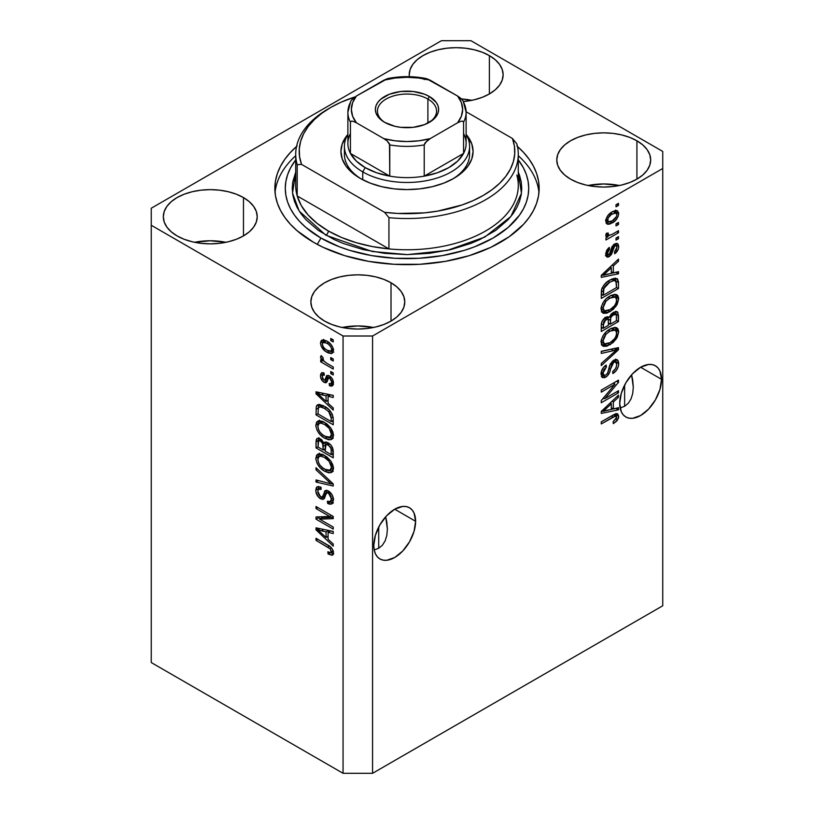 <?xml version="1.0" encoding="UTF-8"?>
<svg xmlns="http://www.w3.org/2000/svg" width="814" height="814" viewBox="0 0 814 814"><rect width="100%" height="100%" fill="white"/><g stroke="black" fill="none" stroke-linecap="round" stroke-linejoin="round"><path stroke-width="1.22" d="M415.608 521.286A29.558 17.063 -60 0 1 402.706 551.037A29.558 17.063 -60 0 1 379.924 558.953A29.558 17.063 -60 0 1 373.799 545.431L375.396 535.266L379.924 524.827L386.701 515.679L394.709 509.218L415.608 521.286L414.021 531.44L409.483 541.89L402.706 551.037L394.709 557.498L386.701 560.276L383.089 560.134L379.924 558.953L377.33 556.807L375.396 553.744L374.206 549.908L378.724 548.27L382.397 545.217L385.124 540.893L386.813 535.459L385.124 540.893L382.397 545.217L378.724 548.27L378.724 527.034L378.724 548.27L374.206 549.928L373.799 545.431A29.558 17.063 -60 0 1 386.701 515.679A29.558 17.063 -60 0 1 409.483 507.753L412.088 509.91L414.021 512.973L415.608 521.286L394.709 509.218L402.706 506.44L406.318 506.583L409.483 507.753A29.558 17.063 -60 0 1 415.608 521.286M386.813 522.14L385.694 516.788L387.383 529.131L386.813 522.14M661.517 379.314A29.558 17.063 -60 0 1 648.616 409.066A29.558 17.063 -60 0 1 625.834 416.982A29.558 17.063 -60 0 1 619.708 403.449L621.306 393.294L625.834 382.845L632.62 373.697L640.618 367.246L661.517 379.314L659.93 389.468L655.392 399.918L648.616 409.066L640.618 415.516L632.62 418.304L628.998 418.152L625.834 416.982L623.239 414.825L621.306 411.772L619.708 403.449A29.558 17.063 -60 0 1 632.62 373.697A29.558 17.063 -60 0 1 655.392 365.781L657.997 367.938L659.93 371.001L661.517 379.314L640.618 367.246L648.616 364.469L652.228 364.611L655.392 365.781A29.558 17.063 -60 0 1 661.517 379.314M632.722 380.169L631.603 374.806L633.292 387.149L632.722 380.169M632.722 393.488L633.292 387.149L632.722 393.488L631.043 398.921L632.722 393.488M628.306 403.245L631.043 398.921L628.306 403.245L624.633 406.288L628.306 403.245M620.156 407.946L624.633 406.288L624.633 385.063L624.633 406.288L620.156 407.946M471.835 100.326A46.947 27.106 0 0 0 461.558 98.962L471.835 100.326M489.377 55.606L489.377 93.946L482.264 97.314L474.145 99.817L463.451 101.557A46.947 27.106 180 0 0 503.133 74.776L502.228 80.067L499.562 85.144L495.217 89.835L489.377 93.946L489.377 55.606L495.217 59.717L499.562 64.398L502.228 69.485L503.133 74.776A46.947 27.106 180 0 0 489.377 55.606A46.947 27.106 180 0 0 438.217 49.735A46.947 27.106 180 0 0 409.228 74.776L410.134 69.485L412.81 64.398L417.144 59.717L422.985 55.606L430.097 52.238L438.217 49.735L447.018 48.189L456.186 47.67L465.343 48.189L474.145 49.735L482.264 52.238L489.377 55.606M409.35 76.679A46.947 27.106 180 0 1 409.228 74.776L409.35 76.679M225.916 242.307A46.947 27.106 0 0 0 194.627 242.307L210.266 240.761L225.916 242.307M243.467 197.578L243.467 235.918L236.355 239.285L228.235 241.789L219.434 243.335L210.266 243.854L201.109 243.335L192.308 241.789L184.188 239.285L177.076 235.918A46.947 27.106 180 0 1 163.319 216.748A46.947 27.106 180 0 1 192.308 191.707A46.947 27.106 180 0 1 243.467 197.578L249.308 201.689L253.642 206.38L256.318 211.457L257.224 216.748L256.318 222.039L253.642 227.126L249.308 231.807L243.467 235.918L243.467 197.578A46.947 27.106 180 0 1 257.224 216.748A46.947 27.106 180 0 1 228.235 241.789A46.947 27.106 180 0 1 177.076 235.918L171.235 231.807L166.901 227.126L164.225 222.039L163.319 216.748L164.225 211.457L166.901 206.38L171.235 201.689L177.076 197.578L184.188 194.21L192.308 191.707L201.109 190.161L210.266 189.642L219.434 190.161L228.235 191.707L236.355 194.21L243.467 197.578M373.463 327.493A46.947 27.106 0 0 0 342.165 327.493L357.814 325.946L373.463 327.493M391.015 282.763L391.015 321.103L383.903 324.471L375.783 326.974L366.982 328.52L357.814 329.039L348.657 328.52L339.855 326.974L331.736 324.471L324.623 321.103A46.947 27.106 180 0 1 310.867 301.933A46.947 27.106 180 0 1 339.855 276.892A46.947 27.106 180 0 1 391.015 282.763L396.856 286.874L401.19 291.565L403.866 296.642L404.772 301.933L403.866 307.224L401.19 312.311L396.856 316.992L391.015 321.103L391.015 282.763A46.947 27.106 180 0 1 404.772 301.933A46.947 27.106 180 0 1 375.783 326.974A46.947 27.106 180 0 1 324.623 321.103L318.783 316.992L314.438 312.311L311.772 307.224L310.867 301.933L311.772 296.642L314.438 291.565L318.783 286.874L324.623 282.763L331.736 279.395L339.855 276.892L348.657 275.346L357.814 274.827L366.982 275.346L375.783 276.892L383.903 279.395L391.015 282.763M619.373 185.511A46.947 27.106 0 0 0 588.084 185.511L603.734 183.964L619.373 185.511M636.924 140.791L636.924 179.131L629.812 182.499L621.692 185.002L612.891 186.548L603.734 187.067L594.566 186.548L585.765 185.002L577.645 182.499L570.533 179.131A46.947 27.106 180 0 1 556.776 159.961A46.947 27.106 180 0 1 585.765 134.921A46.947 27.106 180 0 1 636.924 140.791L642.765 144.902L647.099 149.583L649.776 154.67L650.681 159.961L649.776 165.252L647.099 170.33L642.765 175.02L636.924 179.131L636.924 140.791A46.947 27.106 180 0 1 650.681 159.961A46.947 27.106 180 0 1 621.692 185.002A46.947 27.106 180 0 1 570.533 179.131L564.692 175.02L560.358 170.33L557.682 165.252L556.776 159.961L557.682 154.67L560.358 149.583L564.692 144.902L570.533 140.791L577.645 137.424L585.765 134.921L594.566 133.374L603.734 132.855L612.891 133.374L621.692 134.921L629.812 137.424L636.924 140.791M516.88 145.971L523.544 152.391L529.09 159.157L533.465 166.209L536.609 173.474L538.512 180.881L539.153 188.36L538.512 195.828L536.609 203.235L533.465 210.5L529.09 217.552L523.544 224.318L509.157 236.762L490.842 247.334L469.302 255.647L445.36 261.365L419.953 264.285L394.047 264.285L368.64 261.365L344.698 255.647L323.158 247.334L313.553 242.307A132.153 76.302 180 0 1 274.847 188.36A132.153 76.302 180 0 1 296.54 146.469M151.251 208.231L441.432 40.7L470.94 40.7L662.749 151.445L662.749 168.478L372.568 336.009L372.568 773.3L662.749 605.769L662.749 168.478L662.749 605.769L372.568 773.3L372.568 336.009L343.06 336.009L151.251 225.264L151.251 662.555L343.06 773.3L343.06 336.009L343.06 773.3L372.568 773.3L343.06 773.3L151.251 662.555L151.251 208.231L151.251 225.264L343.06 336.009L372.568 336.009L662.749 168.478L662.749 151.445L470.94 40.7L441.432 40.7L151.251 208.231M604.782 398.646L618.487 390.74L618.487 392.806L601.271 402.737L601.271 400.539L614.987 384.239L601.271 392.155L601.271 390.089L618.487 380.148L618.487 382.366L604.782 398.646L618.487 382.366L618.487 380.148L601.271 390.089L601.271 392.155L614.987 384.239L601.271 400.539L601.271 402.737L618.487 392.806L618.487 390.74L604.782 398.646L603.489 397.904L604.782 398.646M615.791 359.483L616.249 362.149L618.711 363.563L617.287 359.798L613.695 360.205L616.625 359.544L618.019 360.5L618.691 362.983L618.345 366.392L616.391 370.401L612.891 373.575L612.667 371.632L615.588 368.589L616.636 365.517L616.33 362.586L614.387 361.935L611.792 364.367L609.544 372.568L607.539 375.763L604.324 377.788L601.719 376.963L601.119 372.893L603.225 367.724L606.186 365.048L606.41 366.992L603.937 369.515L603.062 373.239L604.12 375.407L606.267 374.786L607.987 372.476L610.256 363.97L613.695 360.205L609.584 365.639L607.549 373.423L605.799 375.081L603.907 375.305L603.062 372.893L606.41 366.992L606.186 365.048C602.92 367.226 601.21 370.258 601.047 374.125L602.411 377.594L605.758 377.177C608.455 375.274 610.032 372.578 610.49 369.078L613.746 362.24L615.771 361.996L616.697 364.55C616.534 367.552 615.191 369.912 612.667 371.632L612.891 373.575C616.544 371.215 618.477 367.877 618.711 363.563L616.239 362.444M601.271 351.292L618.487 347.609L618.487 349.745L601.271 365.628L601.271 363.502L616.473 349.949L601.271 353.439L601.271 351.292L601.271 353.439L616.473 349.949L601.271 363.502L601.271 365.628L618.487 349.745L618.487 347.609L601.271 351.292M618.711 331.878L617.134 337.515L613.196 342.47L606.939 346.184L603.367 346.326L601.475 344.505L601.241 340.171L602.899 335.907L606.043 331.959L610.714 328.653L614.672 327.411L616.656 327.757L618.029 328.968L618.711 331.878L616.076 327.554L609.889 329.1C604.883 331.837 601.943 336.162 601.047 342.063L602.869 346.092L610.103 344.719L616.005 339.296L614.712 338.553L616.005 339.296L618.711 331.878L616.249 330.464L618.711 331.878M618.711 298.84L617.134 304.477L613.196 309.432L606.939 313.146L603.367 313.288L601.475 311.467L601.241 307.132L602.899 302.869L606.043 298.911L610.714 295.604L614.672 294.363L616.656 294.719L618.029 295.92L618.711 298.84L616.076 294.505L609.889 296.052C604.883 298.799 601.943 303.113 601.047 309.025L602.869 313.054L610.103 311.681L616.005 306.257L614.712 305.504L616.005 306.257L618.711 298.84L616.249 297.415L618.711 298.84M613.339 272.883L618.487 271.652L618.487 273.799L601.271 277.391L601.271 275.376L618.487 259.086L618.487 261.233L613.339 265.934L613.339 272.883L613.339 265.934L618.487 261.233L618.487 259.086L601.271 275.376L601.271 277.391L618.487 273.799L618.487 271.652L613.339 272.883L611.334 271.723L613.339 272.883M616.025 204.741L618.487 203.327L618.487 205.393L616.025 206.807L616.025 204.741L616.025 206.807L618.487 205.393L618.487 203.327L616.025 204.741M615.944 210.47L616.249 212.23L618.711 213.655L617.439 210.785L612.097 211.925L615.496 210.521L617.439 210.785L618.681 213.003L618.152 216.483L615.567 220.411L609.971 224.013L607.855 224.298L606.298 223.331L605.87 219.78L607.814 215.608L612.097 211.925C608.496 213.828 606.379 216.9 605.738 221.133L607.01 224.003L612.22 222.944C615.883 221.042 618.04 217.948 618.711 213.655L616.249 212.23L616.198 213.075M616.025 223.85L618.487 222.425L618.487 224.491L616.025 225.916L616.025 223.85L616.025 225.916L618.487 224.491L618.487 222.425L616.025 223.85M609.432 235.541L606.277 233.557L607.977 234.544L608.2 233.018L606.41 233.272L605.738 235.602L606.216 236.609L607.966 236.762L605.748 235.48L607.966 236.762L605.962 237.922L605.962 239.988L618.487 232.753L616.697 231.725L618.487 232.753L618.487 230.688L611.996 234.432L618.487 230.688L618.487 232.753L605.962 239.988L605.962 237.922L607.966 236.762L605.789 236.04L606.41 233.272L608.2 233.018L608.648 235.582L611.996 234.432L608.455 235.5L606.003 234.086M616.025 238.044L618.487 236.63L618.487 238.695L616.025 240.11L616.025 238.044L616.025 240.11L618.487 238.695L618.487 236.63L616.025 238.044M607.722 254.599L606.847 255.22L609.31 256.634L613.146 249.359L611.406 248.351L613.146 249.359L613.837 247.008L612.342 246.143L613.837 247.008L614.977 245.879L613.359 244.943L616.3 245.726L616.92 247.436L614.458 251.862L614.682 253.795C617.236 251.943 618.579 249.532 618.711 246.54L617.572 243.6L614.672 243.997L616.717 243.355L618.141 244.119L618.711 246.54L618.131 249.593L614.682 253.795L614.458 251.862L616.259 249.929L616.92 247.436L616.3 245.726L614.672 246.082L611.406 254.568L608.933 256.837L607.193 257.112L605.931 255.718L606.644 250.325L609.32 247.344L609.544 249.277L608.038 250.916L607.529 253.012L608.048 254.782L609.269 254.579L611.945 246.835L614.672 243.997L609.055 254.721L605.647 253.398M609.778 280.118L614.061 278.337L617.511 278.958L618.457 281.776L618.487 288.512L601.271 298.453L601.332 291.219L602.126 287.932L605.016 283.781L609.778 280.118C606.115 281.909 603.388 285.032 601.587 289.499L601.271 298.453L618.487 288.512L618.487 282.651L616.025 281.379L618.487 282.651L617.043 278.592L609.778 280.118M609.208 317.511L607.895 316.758L609.208 317.511L605.596 317.379C602.726 319.332 601.292 321.978 601.271 325.335L601.271 331.491L618.487 321.55L616.473 320.39L618.487 321.55L618.487 315.435L617.287 311.742L613.43 312.342L616.412 311.477L617.877 312.301L618.487 321.55L601.271 331.491L601.312 324.257L602.34 320.828L606.135 317.104L607.661 316.738L609.208 317.511L610.938 314.397L613.43 312.342L609.208 317.511L608.648 317.012M613.339 408.923L618.487 407.692L618.487 409.839L601.271 413.431L601.271 411.416L618.487 395.126L618.487 397.273L613.339 401.974L613.339 408.923L613.339 401.974L618.487 397.273L618.487 395.126L601.271 411.416L601.271 413.431L618.487 409.839L618.487 407.692L613.339 408.923L611.334 407.763L613.339 408.923M616.127 413.705L616.249 414.845L618.711 416.269L618.437 418.152L616.544 421.225L613.339 423.646L613.115 421.713L616.605 418.04L616.605 416.707L615.669 415.985L601.271 423.911L601.271 421.845L614.926 414.102L617.643 413.787L618.711 416.269L617.714 413.827L612.952 415.099L601.271 421.845L601.271 423.911L613.095 417.083L616.157 416.107L613.695 414.692M319.526 519.118L333.231 527.034L333.231 529.1L316.015 519.159L316.015 516.961L329.731 516.493L316.015 508.577L316.015 506.512L333.231 516.452L333.231 518.66L319.526 519.118L333.231 518.66L333.231 516.452L316.015 506.512L316.015 508.577L329.731 516.493L316.015 516.961L316.015 519.159L333.231 529.1L333.231 527.034L319.526 519.118L321.978 517.704L319.526 519.118M328.439 490.964L332.153 494.932L333.384 498.89L332.702 503.266L329.904 504.273L327.635 503.418L327.411 501.221L329.711 501.78L331.176 500.457L331.074 496.398L329.436 493.772L327.757 492.745L326.536 492.938L324.287 498.534L322.283 499.42L318.111 496.733L315.852 491.442L316.107 488.115L317.165 486.691L320.93 487.148L321.154 489.346L318.335 489.306L317.836 492.094L319.373 495.787L321.906 497.181L322.883 496.347L324.99 490.761L326.526 490.282L328.439 490.964L325.305 490.537L322.293 497.1L320.543 496.733L317.806 491.381L318.671 489.021L321.154 489.346L320.93 487.148L317.216 486.67L315.791 490.293C315.903 493.905 317.48 496.733 320.502 498.779L323.626 499.155L326.709 492.826L328.49 493.06L331.44 498.779L330.291 501.566L327.411 501.221L327.635 503.418L331.909 503.998L333.455 500.122C333.353 496.265 331.685 493.213 328.439 490.964M316.015 467.714L333.231 483.913L333.231 486.039L316.015 482.051L316.015 479.924L331.217 483.923L316.015 469.851L316.015 467.714L316.015 469.851L331.217 483.923L316.015 479.924L316.015 482.051L333.231 486.039L333.231 483.913L316.015 467.714M333.455 468.437L332.753 471.367L331.339 472.547L328.683 472.812L324.847 471.347L320.167 467.745L317.175 463.553L315.832 459.167L316.565 455.219L318.681 453.846L322.303 454.344L327.075 457.122L330.82 461.07L332.773 464.743L333.455 468.437L330.82 461.07L324.633 455.474L317.613 454.222L315.791 458.231C316.707 464.255 319.729 468.62 324.847 471.347L330.749 472.741L332.468 471.744L330.749 472.741L331.705 472.364L333.455 468.437M333.455 435.398L332.753 438.319L331.339 439.499L328.683 439.764L324.847 438.298L320.167 434.707L317.175 430.514L315.832 426.129L316.565 422.181L318.681 420.797L322.303 421.296L327.075 424.084L330.82 428.022L332.773 431.695L333.455 435.398L330.82 428.022L324.633 422.435L317.613 421.184L315.791 425.183C316.707 431.206 319.729 435.582 324.847 438.298L330.749 439.692L332.468 438.705L330.749 439.692L331.705 439.326L333.455 435.398M330.769 357.56L333.231 358.984L333.231 361.05L330.769 359.625L330.769 357.56L330.769 359.625L333.231 361.05L333.231 358.984L330.769 357.56M326.841 341.097L330.779 344.19L332.885 347.588L333.313 351.689L331.329 353.612L328.103 352.869L324.705 350.732L321.031 345.808L320.492 342.663L321.337 340.456L323.545 339.814L326.841 341.097L321.774 340.14L320.482 342.979C321.133 347.283 323.3 350.376 326.963 352.269L332.163 353.317L333.455 350.468C332.773 346.103 330.565 342.979 326.841 341.097M332.234 555.219L333.455 552.818L333.18 554.395L332.01 555.27L328.083 554.008L327.859 551.811L330.128 552.757L331.237 552.411L330.413 549.033L316.015 540.323L316.015 538.268L330.443 546.906L332.387 549.114L333.455 552.818C332.865 549.094 330.952 546.489 327.696 545.014L316.015 538.268L316.015 540.323L330.138 548.758L331.44 551.566L330.972 552.665L327.859 551.811L328.083 554.008L332.58 555.087M328.083 403.245L333.231 407.946L333.231 410.093L316.015 393.813L316.015 391.799L333.231 395.38L333.231 397.527L328.083 396.296L328.083 403.245L328.083 396.296L333.231 397.527L333.231 395.38L316.015 391.799L316.015 393.813L333.231 410.093L333.231 407.946L328.083 403.245M329.416 375.885L331.766 378.001L333.211 381.084L333.211 384.819L331.451 386.162L329.426 385.704L329.202 383.506L331.003 383.669L331.624 382.478L331.42 380.352L330.138 378.418L328.51 378.001L327.065 381.746L325.59 382.814L322.578 381.176L320.675 377.533L320.685 374.094L321.927 372.659L324.064 373.056L324.287 375.244L322.782 375.152L322.273 376.658L322.568 378.541L323.962 380.209L324.949 379.924L326.689 375.58L329.416 375.885L326.872 375.447L324.847 380.077L323.799 380.128L322.273 376.658L322.822 375.122L324.287 375.244L324.064 373.056L321.591 372.802L320.482 375.702C320.513 378.5 321.703 380.718 324.053 382.346L326.333 382.611L328.581 377.94L329.721 378.123L331.664 381.929L330.993 383.679L329.202 383.506L329.426 385.704L332.377 385.917L333.455 383.099C333.353 380.016 332.01 377.604 329.416 375.885M330.769 371.499L333.231 372.924L333.231 374.989L330.769 373.565L330.769 371.499L330.769 373.565L333.231 374.989L333.231 372.924L330.769 371.499M326.74 363.237L333.231 366.982L333.231 369.047L320.706 361.823L320.706 359.757L322.71 360.907L320.533 357.682L321.154 355.626L322.944 357.438L323.534 360.714L326.74 363.237L324.176 361.396L322.72 358.709L322.944 357.438L321.154 355.626L320.482 357.193L322.71 360.907L320.706 359.757L320.706 361.823L333.231 369.047L333.231 366.982L326.74 363.237M330.769 338.461L333.231 339.886L333.231 341.951L330.769 340.527L330.769 338.461L330.769 340.527L333.231 341.951L333.231 339.886L330.769 338.461M324.521 406.359L329.1 409.818L332.316 414.265L333.201 418.04L333.231 424.806L316.015 414.875L316.331 406.288L317.674 404.762L319.749 404.527L324.521 406.359L317.45 404.884L316.331 406.288L316.015 414.875L333.231 424.806L333.231 418.945C332.519 413.146 329.619 408.954 324.521 406.359M328.174 442.806L331.156 445.39L332.621 447.893L333.231 457.855L316.015 447.914L316.219 439.794L317.073 438.471L318.569 438.166L321.398 439.54L323.952 443.101L325.681 441.971L328.174 442.806L324.694 442.226L323.952 443.101L320.34 438.797L317.145 438.431L316.015 441.748L316.015 447.914L333.231 457.855L333.231 451.729C333.201 447.873 331.512 444.902 328.174 442.806M328.083 539.285L333.231 543.986L333.231 546.133L316.015 529.853L316.015 527.838L333.231 531.42L333.231 533.567L328.083 532.336L328.083 539.285L328.083 532.336L333.231 533.567L333.231 531.42L316.015 527.838L316.015 529.853L333.231 546.133L333.231 543.986L328.083 539.285M517.46 146.469A132.153 76.302 180 0 1 539.153 188.36A132.153 76.302 180 0 1 457.57 258.842A132.153 76.302 180 0 1 313.553 242.307L297.12 230.738L290.456 224.318L284.91 217.552L280.535 210.5L277.391 203.235L275.488 195.828L274.847 188.36L275.488 180.881L277.391 173.474L280.535 166.209L284.91 159.157L290.456 152.391L297.12 145.971M333.364 553.795L330.81 552.737M330.23 552.767L328.083 554.008L330.23 552.767M333.089 550.61L331.44 551.566L333.089 550.61M331.522 547.954L330.138 548.758L331.522 547.954M329.517 546.184L327.828 547.15L329.517 546.184M317.806 539.295L316.015 540.323L317.806 539.295M330.545 552.594L333.74 553.856M328.083 401.485L327.269 400.712L328.083 401.485M319.169 393.05L318.467 392.389L316.015 393.813L318.467 392.307L319.169 393.05M333.231 395.523L330.545 394.882L328.083 396.296L330.545 394.882L333.231 395.523M328.53 394.403L328.53 396.042L328.53 394.403M326.068 401.404L317.806 393.834L319.922 392.613L317.806 393.834L321.347 394.749L323.687 393.396L321.347 394.749L326.068 395.818L328.52 394.403L326.068 395.818L326.068 401.404L328.083 400.244L326.068 401.404L326.068 395.818L317.806 393.834L326.068 401.404M333.252 384.686L331.888 384.279L329.426 385.704L331.888 384.279L331.776 383.221L331.888 384.279L333.465 384.717M333.201 381.033L331.664 381.929L333.201 381.033M331.176 377.289L329.721 378.123L331.176 377.289M330.626 376.76L328.581 377.94L330.626 376.76M325.04 379.751L327.299 381.278L326.516 380.921L324.053 382.346L326.516 380.921L325.203 379.914M322.975 375.04L322.944 374.277L320.482 375.702L322.944 374.277L323.127 372.731M324.847 380.077L327.299 378.663L323.799 380.128M328.49 375.356L327.299 378.663L328.022 376.76L325.559 378.174L328.022 376.76L328.459 375.437M323.148 372.67L322.985 375.173M332.56 372.537L330.769 373.565L332.56 372.537M322.497 360.795L320.706 361.823L322.497 360.795M323.392 360.521L322.71 360.907L323.392 360.521M321.896 356.379L320.482 357.193L321.896 356.379M332.56 339.499L330.769 340.527L332.56 339.499M333.13 352.218L330.219 351.282M328.958 351.119L326.963 352.269L328.958 351.119L330.667 351.17L333.18 348.504L331.664 349.379L330.86 351.078L326.963 350.203C324.481 349.013 322.914 346.968 322.273 344.068L323.056 342.379L326.963 343.233L328.632 342.267L326.963 343.233C329.446 344.424 331.013 346.469 331.664 349.379L330.911 346.947L328.5 344.251L325.397 342.47L323.26 342.277L322.273 344.068L323.3 346.957L325.417 349.186L328.968 351.129M322.995 342.419L322.944 341.554L320.482 342.979L322.944 341.554L323.27 339.794M329.996 351.17L333.791 352.187M323.494 339.397L323.077 342.938M324.755 342.206L324.99 341.483M325.193 341.208L326.373 340.73M333.659 349.399L332.478 349.878M326.18 340.74L323.056 342.379M330.86 351.078L333.404 349.613M332.56 358.598L330.769 359.625L332.56 358.598M333.231 421.967L331.888 421.194L333.231 421.967M318.03 413.705L316.015 414.875L318.03 413.705M318.345 407.926L316.015 409.269L318.345 407.926M319.027 404.355L318.467 407.845L318.793 404.873L316.331 406.288L318.956 404.487M321.296 405.86L323.087 405.464M318.366 407.865L318.03 413.97L331.217 421.581L331.217 418.04L333.079 416.961L331.217 418.04L330.728 414.733L328.703 411.63L330.067 410.846L328.703 411.63L324.501 408.414L326.211 407.427L324.501 408.414L320.228 406.868L318.366 407.865C319.861 406.451 321.906 406.634 324.501 408.414L328.703 411.63L331.217 418.04L331.217 421.581L333.231 420.421L331.217 421.581L318.03 413.97L318.366 407.865L322.782 405.453M332.733 438.359L328.602 437.556M326.801 437.169L324.847 438.298L326.801 437.169M318.264 424.318L318.243 423.768L315.791 425.183L318.243 423.768L319.027 420.757L318.294 424.704M328.083 437.301L333.211 438.278M319.536 420.156L319.017 420.757M321.489 422.059L323.616 421.713M333.577 434.595L332.997 435.419M323.168 421.662L320.696 423.087L324.583 424.47C328.429 426.465 330.718 429.721 331.44 434.249L330.067 437.189L324.878 436.253C320.899 434.279 318.549 430.972 317.806 426.333L319.169 423.392L323.148 421.662L319.169 423.392M324.583 424.47L326.282 423.483L324.583 424.47L321.154 423.138L319.037 423.473L317.847 425.58L318.406 429.385L320.136 432.356L323.046 435.073L327.167 437.301L329.283 437.484L330.86 436.467L331.44 434.249L333.211 433.221L331.44 434.249L329.182 428.357L324.583 424.47M330.067 437.189L333.435 434.869M333.231 455.016L331.888 454.243L333.231 455.016M325.183 450.366L323.84 449.593L325.183 450.366M318.03 446.754L316.015 447.914L318.03 446.754M319.007 437.586L318.467 440.873L316.015 441.748L318.467 440.333L318.722 438.186M325.885 441.982L323.952 443.101L325.885 441.982M325.315 442.287L325.631 444.912L325.325 442.307M323.168 449.979L318.03 447.008L318.681 440.7L320.624 441.025L322.079 440.181L320.624 441.025L323.005 444.2L325.458 442.785L323.005 444.2L323.168 446.337L325.539 444.963L323.168 446.337L323.168 449.979L325.183 448.819L323.168 449.979L322.659 443.213L319.983 440.71L318.823 440.639L318.172 441.503L318.03 447.008L323.168 449.979M331.217 454.629L325.183 451.139L325.956 444.536L328.184 444.871L329.782 443.945L328.184 444.871L331.003 448.402L332.478 447.547L331.003 448.402L331.217 450.529L333.048 449.47L331.217 450.529L331.217 454.629L333.231 453.459L331.217 454.629L331.115 448.952L330.24 446.754L326.852 444.373L325.335 445.482L325.183 451.139L331.217 454.629M328.571 443.04L325.956 444.536M332.733 471.408L328.602 470.594M326.801 470.217L324.847 471.347L326.801 470.217M318.264 457.356L318.243 456.807L315.791 458.231L318.243 456.807L319.027 453.795L318.294 457.753M328.083 470.35L333.211 471.316M319.536 453.195L319.017 453.795M321.489 455.097L323.616 454.761M333.577 467.643L332.997 468.457M323.168 454.711L320.696 456.125L324.583 457.509C328.429 459.503 330.718 462.769 331.44 467.287L330.067 470.227L324.878 469.291C320.899 467.317 318.549 464.011 317.806 459.371L319.169 456.44L323.148 454.711L319.169 456.44M324.583 457.509L326.282 456.532L324.583 457.509L321.154 456.176L319.037 456.512L317.847 458.618L318.406 462.433L320.136 465.394L323.046 468.111L327.167 470.339L329.283 470.533L330.86 469.505L331.44 467.287L333.211 466.259L331.44 467.287L329.182 461.396L324.583 457.509M330.067 470.227L333.435 467.918M333.231 484.055L331.634 483.679L333.231 484.055M321.042 481.227L318.467 480.626L316.015 482.051L318.467 480.555L321.042 481.227M332.468 483.201L331.217 483.923L332.468 483.201M329.833 480.718L328.5 481.481L329.833 480.718M317.429 469.037L316.015 469.851L317.429 469.037M332.916 502.92L330.097 501.994L327.635 503.418L330.067 501.678L333.404 502.899M330.291 501.566L333.425 499.45M333.211 497.761L331.44 498.779L333.211 497.761M330.036 492.165L328.49 493.06L330.036 492.165M324.593 497.985L322.965 497.364L320.502 498.779L322.965 497.364L322.425 497.018M318.559 486.691L318.264 489.438L318.243 488.868L315.791 490.293L318.243 488.868L318.691 486.385M326.292 491.656L325 495.492L322.293 497.1L324.755 495.675L325.895 493.182L323.443 494.597L325.895 493.182L326.282 491.666M326.679 490.303L324.328 491.656L326.679 490.303M321.998 496.713L324.735 498.005M328.103 493.325L328.602 492.022M333.628 499.033L332.499 500.264M332.173 500.356L331.451 500.335M320.197 518.732L318.467 517.745L316.015 519.159L318.467 517.745L318.467 516.88L318.467 517.745L320.197 518.732M331.522 515.466L329.731 516.493L331.522 515.466M317.806 507.539L316.015 508.577L317.806 507.539M333.231 517.328L321.978 517.704L333.231 517.328M328.083 537.525L327.269 536.752L328.083 537.525M319.169 529.09L318.467 528.428L316.015 529.853L318.467 528.347L319.169 529.09M333.231 531.562L330.545 530.921L328.083 532.336L330.545 530.921L333.231 531.562M328.53 530.443L328.53 532.081L328.53 530.443M326.068 537.444L317.806 529.873L319.922 528.652L317.806 529.873L321.347 530.789L323.687 529.436L321.347 530.789L326.068 531.857L328.52 530.443L326.068 531.857L326.068 537.444L328.083 536.284L326.068 537.444L326.068 531.857L317.806 529.873L326.068 537.444M616.697 204.355L618.487 205.393L616.697 204.355M610.235 221.795L612.22 222.944L610.235 221.795M608.964 221.968L606.054 222.904M616.117 213.604L615.679 210.012M606.634 222.833L609.198 221.835M612.779 211.396L613.43 211.508M606.094 220.452L605.555 220.126M612.22 220.889L608.282 221.734L607.529 220.156L605.992 219.271L607.529 220.156C608.129 217.216 609.696 215.13 612.22 213.919L610.531 212.942L612.22 213.919L616.147 213.044L616.92 214.631C616.31 217.582 614.743 219.668 612.22 220.889L616.452 216.605L616.89 214.204L615.883 212.932L611.436 214.397L607.987 218.193L608.017 221.54L609.198 221.978L612.22 220.889M605.789 220.299L608.282 221.734M616.147 213.044L613.034 211.416M616.697 223.463L618.487 224.491L616.697 223.463M608.658 235.582L607.295 236.375L608.658 235.582M616.697 237.657L618.487 238.695L616.697 237.657M616.025 243.427L616.249 245.126L618.711 246.54L616.249 245.126L616.229 245.686M609.055 254.721L605.982 252.116L607.529 253.012L609.544 249.277L608.048 248.412L609.544 249.277L609.32 247.344L605.738 254.121L606.806 256.949L609.31 256.634L606.847 255.22L605.911 255.637M616.198 246.093L616.015 243.386M607.997 250.865L607.834 251.455M605.382 255.749L607.753 254.568M616.025 272.242L618.487 273.799L616.025 272.375L611.334 273.362L616.025 272.242M609.432 273.758L605.545 274.562L609.432 273.758M602.726 275.152L601.271 275.458L602.726 275.152M617.073 260.419L618.487 261.233L617.073 260.419M612.036 265.181L613.339 265.934L612.036 265.181M610.887 266.28L610.887 267.521L610.887 266.28M611.334 273.372L603.062 275.346L601.973 274.715L603.062 275.346L606.603 272.171L605.392 271.479L606.603 272.171L611.334 267.786L610.062 267.053L611.334 267.786L611.334 273.372L611.334 267.786L603.062 275.346L611.334 273.372M616.473 287.352L618.487 288.512L616.473 287.352M602.614 294.841L601.271 295.614L602.614 294.841M615.506 278.205L616.025 281.237L615.445 278.083M611.507 279.131L612.677 279.212M616.473 287.607L603.286 295.228L601.271 294.068L603.286 295.228L603.286 291.738L601.383 290.639L603.286 291.738L603.622 288.726L602.157 287.881L603.622 288.726L609.757 282.193L608.048 281.206L609.757 282.193L613.96 280.555L611.579 279.182L615.435 280.769L616.473 284.066L616.473 287.607L615.995 281.318L613.96 280.555L609.757 282.193L606.288 284.717L604.09 287.607L603.286 295.228L616.473 287.607M615.435 280.769L611.721 279.121M608.2 310.582L610.103 311.681L608.2 310.582M605.85 311.192L601.821 312.088M616.951 294.872L616.076 294.505M616.208 298.311L615.506 294.393L616.229 297.944M601.546 312.047L606.054 311.09M611.06 295.299L613.634 296.306M602.93 309.758L600.936 308.303M610.134 309.595L604.395 310.856L603.062 307.845L601.302 306.827L603.062 307.845L605.952 301.261L604.588 300.478L605.952 301.261L609.839 298.148L608.15 297.171L609.839 298.148L615.343 297.049L616.697 300.02C616.025 304.395 613.837 307.59 610.134 309.595L614.539 305.738L616.117 302.9L616.656 299.349L615.364 297.069L613.207 296.774L609.34 298.443L605.952 301.261L603.866 304.426L603.062 307.845L604.019 310.582L605.392 311.182L610.134 309.595M601.058 308.547L604.395 310.856M615.343 297.049L611.375 295.279M618.487 315.435L616.025 314.021L618.487 315.435M609.767 323.748L608.424 324.521L609.767 323.748M602.614 327.879L601.271 328.653L602.614 327.879M615.71 311.487L616.025 314.021L615.638 311.294M608.129 316.89L607.977 318.905L610.439 320.329C610.286 317.836 611.294 315.863 613.441 314.397L616.259 314.682L616.473 320.655L610.439 324.135L610.439 320.329L607.977 319.18L608.139 316.87M613.705 313.075L614.01 315.13M604.904 317.409L605.463 317.694M605.657 317.959L605.962 320.228M608.424 325.295L603.286 328.266L601.271 327.106L603.286 328.266L603.286 324.888L601.363 323.779L603.286 324.888L605.881 319.281L604.273 318.355L608.261 319.719L608.424 325.295L608.261 319.719L607.366 318.834L605.881 319.281L603.662 321.774L603.286 328.266L608.424 325.295M605.24 317.521L608.261 319.719M610.439 324.135L608.424 322.975L610.439 324.135L616.473 320.655L616.371 315.099L615.496 313.899L613.441 314.397L611.843 313.471L613.441 314.397L610.693 317.857L610.439 324.135M613.135 312.525L616.259 314.682M608.2 343.62L610.103 344.719L608.2 343.62M605.85 344.23L601.821 345.126M616.951 327.91L616.076 327.554M616.208 331.349L615.506 327.442L616.229 330.983M601.546 345.085L606.054 344.139M611.06 328.347L613.634 329.355M602.93 342.796L600.936 341.341M610.134 342.643L604.395 343.895L603.062 340.883L601.302 339.876L603.062 340.883L605.952 334.3L604.588 333.516L605.952 334.3L609.839 331.186L608.15 330.219L609.839 331.186L615.343 330.097L616.697 333.058C616.025 337.434 613.837 340.628 610.134 342.643L614.539 338.777L616.117 335.948L616.656 332.387L615.364 330.108L613.207 329.812L609.34 331.491L605.952 334.3L603.866 337.464L603.062 340.883L604.019 343.63L605.392 344.22L610.134 342.643M601.058 341.585L604.395 343.895M615.343 330.097L611.375 328.317M616.025 348.138L618.487 349.745L616.025 348.321L615.109 349.165L616.025 348.138M614.061 348.555L616.473 349.949L614.061 348.555M614.01 348.534L611.294 349.226L613.756 350.651L611.294 349.226L601.271 351.465L614.01 348.534M615.771 361.996L613.196 360.51M612.179 361.335L613.746 362.24L612.179 361.335M608.974 368.203L610.49 369.078L608.974 368.203M603.947 375.335L603.306 375.753L605.758 377.177L603.306 375.753L601.434 376.455M604.802 366.056L606.41 366.992L604.802 366.056M601.292 371.876L603.062 372.893L601.292 371.876M601.068 373.545L603.907 375.305M616.229 362.82L615.557 359.076M603.042 373.819L600.925 373.321M601.414 376.455L604.202 375.142M616.697 391.768L618.487 392.806L616.697 391.768M604.11 398.26L602.319 399.298L604.11 398.26M613.207 383.201L614.987 384.239L613.207 383.201M616.574 381.257L618.487 382.366L616.574 381.257M614.997 382.163L613.827 383.557L614.997 382.163M616.025 408.282L618.487 409.839L616.025 408.425L611.334 409.401L616.025 408.282M609.432 409.798L605.545 410.602L609.432 409.798M602.726 411.192L601.271 411.497L602.726 411.192M617.073 396.459L618.487 397.273L617.073 396.459M612.036 401.221L613.339 401.974L612.036 401.221M610.887 402.32L610.887 403.561L610.887 402.32M611.334 409.411L603.062 411.385L601.973 410.755L603.062 411.385L606.603 408.211L605.392 407.519L606.603 408.211L611.334 403.825L610.062 403.093L611.334 403.825L611.334 409.411L611.334 403.825L603.062 411.385L611.334 409.411M615.394 416.025L613.38 414.855L616.697 417.338L613.115 421.713L613.339 423.646L617.49 420.075L616.056 419.241L617.49 420.075L618.711 416.269L616.249 414.845L616.137 416.096M611.304 416.056L613.095 417.083L611.304 416.056M615.974 416.737L616.035 413.39M387.383 529.131L386.813 535.459M344.78 150.305A62.597 36.142 0 0 0 361.538 179.121A62.597 36.142 180 0 1 344.403 154.284L344.403 146.327A62.597 36.142 180 0 1 347.883 134.452A62.597 36.142 0 0 0 362.739 171.886A62.597 36.142 0 0 0 440.262 176.943A62.597 36.142 0 0 0 466.117 134.452A62.597 36.142 180 0 1 469.597 146.327A62.597 36.142 180 0 1 430.952 179.721A62.597 36.142 180 0 1 362.739 171.886L362.739 179.762L362.739 171.886A62.597 36.142 180 0 1 344.403 146.327M360.276 178.419L360.276 178.419A66.076 38.146 180 0 1 347.883 134.402L342.195 143.997L340.924 151.445L342.195 158.883L345.95 166.036L352.055 172.639L360.276 178.419L370.289 183.16L381.715 186.681L394.108 188.858L407 189.591L419.892 188.858L432.285 186.681L443.711 183.16L453.724 178.419A66.076 38.146 180 0 1 360.276 178.419M295.736 184.229A111.284 64.255 0 0 0 297.191 195.94A111.284 64.255 0 0 0 328.307 230.952A3.48 2.004 -60 0 1 325.854 235.205L299.206 211.101L292.531 193.111L295.716 172.171L292.786 181.858L292.236 188.36L292.786 194.851L294.444 201.282L297.181 207.59L300.977 213.716L305.789 219.587L318.284 230.393L334.198 239.57L343.243 243.447L363.085 249.572L384.615 253.337L407 254.609L429.385 253.337L450.915 249.572L470.757 243.447L479.802 239.57L495.716 230.393L508.211 219.587L513.024 213.716L516.819 207.59L519.556 201.282L521.214 194.851L521.764 188.36L521.214 181.858L519.556 175.427L518.284 172.171L521.448 193.254L510.938 216.443L484.778 237.078L447.364 250.376L407.387 254.609L372.273 251.506L325.854 235.205A3.48 2.004 120 0 0 328.307 230.952A111.284 64.255 0 0 0 388.939 248.911A111.284 64.255 -0 0 0 518.284 185.511L518.284 154.284A111.284 64.255 180 0 1 388.939 217.674L388.939 248.911A111.284 64.255 -0 0 0 518.264 186.803A111.284 64.255 -0 0 0 516.809 175.091M538.949 192.613A132.153 76.302 -0 0 0 518.284 155.728A132.153 76.302 180 0 1 538.949 192.613M320.93 238.044L317.277 244.373L320.93 238.044L305.789 227.401L299.654 221.479L294.546 215.252L290.517 208.75L287.617 202.065L285.867 195.238L285.276 188.36L285.867 181.471L287.617 174.644L290.517 167.959L295.716 159.89A121.724 70.279 180 0 0 320.93 238.044A121.724 70.279 180 0 0 475.854 246.306A121.724 70.279 180 0 0 518.284 159.89L523.483 167.959L526.383 174.644L528.133 181.471L528.724 188.36L528.133 195.238L526.383 202.065L523.483 208.75L519.454 215.252L508.211 227.401L493.07 238.044L474.623 246.784L464.377 250.336L442.338 255.606L418.935 258.292L395.065 258.292L371.662 255.606L349.623 250.336L339.377 246.784L320.93 238.044M330.769 107.428L328.307 108.852A111.284 64.255 0 0 0 297.191 164.713A111.284 64.255 180 0 1 295.716 154.284L295.716 185.511A111.284 64.255 0 0 0 297.191 195.94L297.191 164.713L301.546 164.387A107.804 62.24 180 0 1 330.769 107.428A107.804 62.24 180 0 1 354.975 96.927L340.812 102.31L330.769 107.428L321.896 113.227L314.346 119.617L308.221 126.496L303.632 133.761L300.631 141.3L299.277 149.003L299.583 156.736L301.546 164.387L384.574 212.322L388.939 217.674A111.284 64.255 0 0 0 516.809 143.854A111.284 64.255 180 0 1 518.284 154.284M295.716 154.284A111.284 64.255 180 0 1 329.558 108.14M384.574 212.322L397.832 213.461L424.552 212.851L437.617 211.121L462.118 204.935L473.188 200.57L483.231 195.452L492.104 189.652L499.654 183.262L505.779 176.384L510.368 169.119L513.369 161.579L514.723 153.877L514.417 146.144L512.454 138.492L466.117 111.742L512.454 138.492A107.804 62.24 180 0 1 384.574 212.322L388.939 217.674L388.939 248.911L297.191 195.94L301.312 205.647L307.997 214.855L317.063 223.362L328.307 230.952L341.453 237.444L356.186 242.674L372.14 246.53L388.939 248.911L297.191 195.94L297.191 164.713L301.546 164.387L384.574 212.322M466.117 134.402L471.805 143.997L473.076 151.445L471.805 158.883L468.05 166.036L461.945 172.639L453.724 178.419A66.076 38.146 180 0 0 466.117 134.402M516.809 143.854L512.454 138.492L516.809 143.854M275.051 192.613A132.153 76.302 180 0 1 295.716 155.728A132.153 76.302 0 0 0 275.051 192.613M469.597 146.327L469.597 154.284A62.597 36.142 180 0 1 452.462 179.131A62.597 36.142 -0 0 0 469.22 150.305M427.899 99.054A29.558 17.063 0 0 0 386.467 98.84A29.558 17.063 0 0 0 385.388 122.761A29.558 17.063 180 0 1 377.442 111.121A29.558 17.063 180 0 1 395.685 95.35A29.558 17.063 180 0 1 427.899 99.054L427.899 123.138L427.899 99.054A29.558 17.063 180 0 1 436.558 111.121A29.558 17.063 180 0 1 428.612 122.761A29.558 17.063 0 0 0 427.899 99.054L429.375 96.5L427.899 99.054M384.625 122.334L384.625 122.334A31.644 18.274 180 0 1 384.625 96.5A31.644 18.274 180 0 1 429.375 96.5L436.243 102.422L438.044 105.851L438.644 109.412L438.044 112.983L436.243 116.412L433.313 119.566L424.582 124.603L413.176 127.34L400.824 127.34L394.892 126.292L384.625 122.334L380.687 119.566L377.757 116.412L375.956 112.983L375.356 109.412L375.956 105.851L377.757 102.422L380.687 99.267L389.418 94.221L400.824 91.494L413.176 91.494L424.582 94.221L429.375 96.5A31.644 18.274 180 0 1 429.375 122.334A31.644 18.274 180 0 1 384.625 122.334M463.563 133.547A59.117 34.137 180 0 1 463.563 153.429A59.117 34.137 180 0 1 424.216 176.139A59.117 34.137 180 0 1 389.784 176.139A59.117 34.137 180 0 1 365.191 167.623L362.739 171.886L365.191 167.623L376.587 172.761L389.784 176.139L350.437 153.429L356.308 161.05L365.191 167.623A59.117 34.137 180 0 1 350.437 153.429A59.117 34.137 180 0 1 350.437 133.547M463.563 153.429L424.216 176.139L437.413 172.761L448.809 167.623L457.692 161.05L463.563 153.429L424.216 176.139L424.216 144.912L425.152 142.755L430.199 138.614L457.58 122.802L461.019 121.266L462.617 121.123L463.563 122.192L463.563 153.429A59.117 34.137 0 0 0 466.117 143.488L466.117 112.251A59.117 34.137 180 0 1 463.563 122.192L463.563 153.429M387.647 78.582L356.42 96.021L352.635 102.564L351.353 109.412L352.635 116.27L356.42 122.802L383.801 138.614L387.24 141.046L389.489 143.803L389.784 176.139L350.437 153.429L350.437 122.192L351.383 121.123L352.981 121.266L356.42 122.802L383.801 138.614L395.126 140.802L407 141.544L418.874 140.802L430.199 138.614L457.58 122.802L461.365 116.27L462.647 109.412L461.365 102.564L457.58 96.021L426.343 78.582M463.268 101.211L461.019 98.463L457.58 96.021L430.199 80.21L418.874 78.032L407 77.289L395.126 78.032L383.801 80.21L356.42 96.021L352.981 98.453L350.732 101.211M425.152 78.531L424.216 79.599M389.489 78.836L388.848 78.531M463.563 102.32A59.117 34.137 180 0 1 466.117 112.251A59.117 34.137 0 0 1 463.563 122.192L462.617 121.123L461.019 121.266L457.58 122.802A55.647 32.122 180 0 0 457.58 96.021L462.617 100.163M350.854 100.967L347.883 112.251L347.883 143.488A59.117 34.137 0 0 0 350.437 153.429L350.437 122.192A59.117 34.137 180 0 1 347.883 112.251A59.117 34.137 180 0 1 350.437 102.32M389.784 176.139A59.117 34.137 0 0 0 424.216 176.139L424.216 144.912A59.117 34.137 180 0 1 389.784 144.912L389.784 176.139M387.596 78.592L383.801 80.21A55.647 32.122 180 0 1 430.199 80.21L426.404 78.592C413.471 76.007 400.529 76.007 387.596 78.592M347.883 112.251A59.117 34.137 0 0 0 350.437 122.192L351.383 121.123L352.981 121.266L356.42 122.802A55.647 32.122 180 0 1 356.42 96.021L351.383 100.163M424.216 144.912L426.75 141.056L430.199 138.614A55.647 32.122 180 0 1 383.801 138.614L387.24 141.046L389.784 144.912A59.117 34.137 0 0 0 424.216 144.912M330.972 552.665L333.425 551.241M330.993 383.679L333.455 382.254M322.822 375.122L324.196 374.338M324.654 380.24L327.106 378.815M318.681 440.7L321.143 439.285M326.709 492.826L329.161 491.402M318.671 489.021L321.133 487.606M616.3 245.726L613.837 244.302M463.146 100.967L466.117 112.251"/></g></svg>
